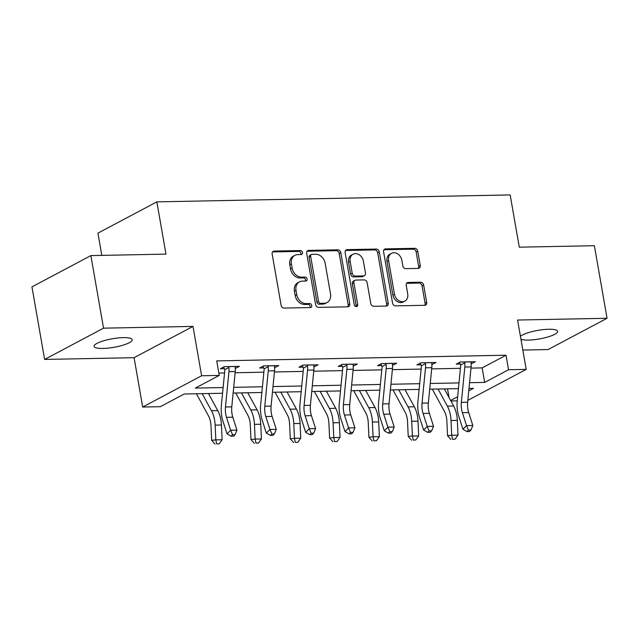 <?xml version="1.0" encoding="UTF-8"?>
<svg xmlns="http://www.w3.org/2000/svg" width="639" height="639" viewBox="0 0 639 639"><rect width="100%" height="100%" fill="white"/><g stroke="black" fill="none" stroke-linecap="round" stroke-linejoin="round"><path stroke-width="0.96" d="M302.495 252.517A2.077 1.669 62 0 0 300.418 250.56L274.131 251.079A2.971 2.38 62 0 0 273.244 251.303A2.971 2.38 62 0 0 272.158 253.979L281.112 305.266A2.971 2.38 62 0 0 284.083 308.062L310.362 307.551A2.077 1.669 62 0 0 310.985 307.391A2.077 1.669 62 0 0 311.744 305.522A2.077 1.669 62 0 0 309.667 303.557L306.265 303.629A9.497 7.628 62 0 1 296.76 294.667L296.009 290.386A9.497 7.628 62 0 1 299.475 281.847A9.497 7.628 62 0 1 302.335 281.112L305.738 281.048A2.077 1.669 62 0 0 306.361 280.888A2.077 1.669 62 0 0 307.119 279.019A2.077 1.669 62 0 0 305.043 277.062L301.64 277.126A9.497 7.628 62 0 1 292.135 268.164L291.384 263.891A9.497 7.628 62 0 1 294.851 255.344A9.497 7.628 62 0 1 297.71 254.618L301.113 254.546A2.077 1.669 62 0 0 301.736 254.394A2.077 1.669 62 0 0 302.495 252.517M300.769 254.554A2.077 1.669 62 0 0 300.905 253.363A2.077 1.669 62 0 0 298.828 251.407L272.549 251.918L274.131 251.079M310.019 307.551A2.077 1.669 62 0 0 310.155 306.361A2.077 1.669 62 0 0 308.078 304.404L304.675 304.468L306.265 303.629M305.394 281.056A2.077 1.669 62 0 0 305.53 279.866A2.077 1.669 62 0 0 303.453 277.901L300.05 277.973L301.64 277.126M520.953 339.301A19.354 4.337 170.1 0 0 528.333 340.092A19.354 4.337 170.1 0 0 548.062 336.913A19.354 4.337 170.1 0 0 557.591 331.353A19.354 4.337 170.1 0 0 548.717 329.269A19.354 4.337 170.1 0 0 520.426 336.282M123.327 337.632A19.354 4.337 170.1 0 0 103.606 340.803A19.354 4.337 170.1 0 0 94.077 346.362A19.354 4.337 170.1 0 0 102.943 348.447A19.354 4.337 170.1 0 0 122.672 345.276A19.354 4.337 170.1 0 0 132.201 339.708A19.354 4.337 170.1 0 0 123.327 337.632M418.265 268.404A2.971 2.38 62 0 0 419.16 268.172A2.971 2.38 62 0 0 420.246 265.504L417.73 251.111A2.971 2.38 62 0 0 414.759 248.315L385.573 248.891A2.971 2.38 62 0 0 384.678 249.114A2.971 2.38 62 0 0 383.592 251.782L392.546 303.078A2.971 2.38 62 0 0 395.517 305.873L424.703 305.298A2.971 2.38 62 0 0 425.598 305.075A2.971 2.38 62 0 0 426.684 302.407L423.649 285.026A2.971 2.38 62 0 0 420.678 282.222L408.185 282.47A2.971 2.38 62 0 0 407.291 282.694A2.971 2.38 62 0 0 406.212 285.361L407.714 293.988A7.94 6.374 62 0 1 404.822 301.129A7.94 6.374 62 0 1 394.479 294.244L388.584 260.48A7.94 6.374 62 0 1 391.483 253.34A7.94 6.374 62 0 1 401.819 260.217L402.802 265.848A2.971 2.38 62 0 0 405.773 268.644L418.265 268.404A2.971 2.38 62 0 0 418.649 266.351L416.141 251.958A2.971 2.38 62 0 0 413.169 249.162L383.983 249.729L385.573 248.891M470.999 368.112L482.141 367.896L506.024 355.212L508.556 369.733L526.201 369.382L467.844 400.357M90.874 255.6L103.542 328.166L44.618 359.438L31.95 286.871L90.874 255.6L165.972 254.122L156.851 201.868L510.17 194.927L519.283 247.181L594.382 245.703L607.05 318.278L517.59 320.035L526.201 369.382M44.618 359.438L134.078 357.68L193.002 326.409L103.542 328.166M193.002 326.409L201.612 375.764L219.257 375.412L195.366 388.089L223.123 387.546M506.024 355.212L216.725 360.899L219.257 375.412M340.803 252.629A2.971 2.38 62 0 0 337.831 249.825L308.645 250.4A2.971 2.38 62 0 0 307.75 250.624A2.971 2.38 62 0 0 306.664 253.3L315.618 304.587A2.971 2.38 62 0 0 318.589 307.383L347.776 306.816A2.971 2.38 62 0 0 348.67 306.584A2.971 2.38 62 0 0 349.757 303.916L340.803 252.629L339.205 253.467A2.971 2.38 62 0 0 336.242 250.672L307.055 251.247L308.645 250.4M347.105 249.641L376.299 249.066A2.971 2.38 62 0 1 379.262 251.87L388.216 303.158A2.971 2.38 62 0 1 387.138 305.825A2.971 2.38 62 0 1 386.244 306.057L373.751 306.305A2.971 2.38 62 0 1 370.78 303.501L367.145 282.702A2.971 2.38 62 0 0 364.174 279.898L355.891 280.066A2.971 2.38 62 0 0 354.996 280.289A2.971 2.38 62 0 0 353.918 282.965L357.696 304.619A2.077 1.669 62 0 1 356.937 306.488A2.077 1.669 62 0 1 354.23 304.683L345.132 252.541A2.971 2.38 62 0 1 346.21 249.873A2.971 2.38 62 0 1 347.105 249.641L345.523 250.48L374.702 249.913L376.299 249.066M522.822 350.044L548.126 349.549L607.05 318.278M156.851 201.868L97.927 233.139L101.809 255.384M218.842 373.064L224.553 372.952M235.12 372.745L263.859 372.178M274.435 371.97L303.174 371.411M313.741 371.203L342.488 370.636M353.055 370.428L381.803 369.861M392.37 369.654L421.117 369.094M431.684 368.887L460.431 368.32M235.28 368.471L239.449 366.355L224.329 366.65L220.351 368.767L224.441 368.687M274.594 367.697L278.764 365.58L263.643 365.875L259.658 367.992L263.747 367.912M313.909 366.922L318.078 364.805L302.958 365.109L298.972 367.217L303.062 367.137M353.223 366.155L357.385 364.038L342.264 364.334L338.287 366.443L342.376 366.363M392.538 365.38L396.699 363.264L381.579 363.559L377.601 365.676L381.691 365.596M431.852 364.605L436.014 362.489L420.893 362.792L416.916 364.901L421.005 364.821M471.167 363.839L475.328 361.722L460.208 362.017L456.23 364.126L460.32 364.046M464.297 361.938L464.761 362.848A10.583 5.847 88.9 0 1 464.817 367.042L461.358 402.354A15.12 8.355 -91.1 0 0 462.388 412.69L466.526 425.606L462.932 429.28L458.786 416.364A22.677 12.524 88.9 0 1 457.244 400.861L450.918 400.972M447.516 388.832L449.025 397.506M222.564 393.257L184.216 394.007L160.333 406.684L142.689 407.035L201.612 375.764M134.078 357.68L142.689 407.035M469.569 382.705L484.674 382.41L508.556 369.733M233.69 387.338L262.437 386.771M273.005 386.563L301.744 386.004M312.319 385.796L341.058 385.229M351.626 385.021L380.373 384.454M390.94 384.247L419.687 383.688M430.255 383.48L459.002 382.913M468.77 390.844L473.523 388.32L469.01 388.408M458.443 388.616L429.696 389.183M419.128 389.391L390.381 389.958M379.814 390.165L351.067 390.733M340.499 390.94L311.76 391.499M301.185 391.707L272.446 392.274M261.878 392.482L233.131 393.049M450.639 400.469L457.644 396.747M482.141 367.896L484.674 382.41M235.471 368.463L235.232 367.113M274.778 367.697L274.546 366.339M314.092 366.922L313.861 365.564M353.407 366.147L353.167 364.789M392.721 365.38L392.482 364.022M432.036 364.605L431.796 363.248M471.35 363.831L471.111 362.473M294.851 255.344L293.261 256.191A9.497 7.628 62 0 0 289.794 264.738L291.384 263.891M300.05 277.973A9.497 7.628 62 0 1 290.537 269.011L289.794 264.738M299.475 281.847L297.886 282.686A9.497 7.628 62 0 0 294.419 291.232L296.009 290.386M304.675 304.468A9.497 7.628 62 0 1 295.162 295.506L294.419 291.232M347.768 306.816A2.971 2.38 62 0 0 348.159 304.763L339.205 253.467M312.056 254.338A2.077 1.669 62 0 0 311.433 254.49A2.077 1.669 62 0 0 310.674 256.367L318.534 301.384A2.077 1.669 62 0 0 320.61 303.341L324.197 303.269A9.497 7.628 62 0 0 327.064 302.543A9.497 7.628 62 0 0 330.523 293.996L325.155 263.228A9.497 7.628 62 0 0 315.642 254.266L312.056 254.338M311.433 254.49L309.843 255.336A2.077 1.669 62 0 0 309.084 257.205L310.674 256.367M327.064 302.543L325.467 303.389A9.497 7.628 62 0 1 322.607 304.116L319.021 304.188A2.077 1.669 62 0 1 316.944 302.231L309.084 257.205M386.236 306.057A2.971 2.38 62 0 0 386.627 304.004L377.673 252.717A2.971 2.38 62 0 0 374.702 249.913M354.996 280.289L353.407 281.136A2.971 2.38 62 0 0 352.321 283.804L356.099 305.458L357.696 304.619M355.987 306.616A2.077 1.669 62 0 0 356.099 305.458M363.383 261.119A7.94 6.374 62 0 0 353.04 254.234A7.94 6.374 62 0 0 350.148 261.375L352.225 273.276A2.971 2.38 62 0 0 355.196 276.072L363.479 275.912A2.971 2.38 62 0 0 364.374 275.681A2.971 2.38 62 0 0 365.46 273.013L363.383 261.119M353.04 254.234L351.45 255.081A7.94 6.374 62 0 0 348.559 262.222L350.148 261.375M364.374 275.681L362.784 276.527A2.971 2.38 62 0 1 361.89 276.759L353.599 276.919A2.971 2.38 62 0 1 350.627 274.115L348.559 262.222M391.483 253.34L389.886 254.178A7.94 6.374 62 0 0 386.994 261.327L388.584 260.48M404.822 301.129L403.225 301.975A7.94 6.374 62 0 1 392.889 295.09L386.994 261.327M424.703 305.298A2.971 2.38 62 0 0 425.087 303.245L422.059 285.865A2.971 2.38 62 0 0 419.088 283.069L406.596 283.309L408.185 282.47M196.421 393.768L208.53 415.981A15.12 8.355 88.9 0 1 210.982 425.566L211.661 440.319L215.83 439.872L215.143 425.119A22.677 12.524 -91.1 0 0 211.469 410.741L202.156 393.656M216.653 443.897L219.169 443.841L216.653 443.897L215.83 439.872L222.124 439.752L221.445 424.999A22.677 12.524 -91.1 0 0 217.771 410.621L208.458 393.528M222.124 439.752L219.169 443.841M214.984 444.073L211.661 440.319M228.419 366.57L228.882 367.489A10.583 5.847 88.9 0 1 228.938 371.674L225.479 406.987A15.12 8.355 -91.1 0 0 226.51 417.331L230.647 430.247L236.949 430.119L232.804 417.203L226.51 417.331M232.804 417.203A15.12 8.355 -91.1 0 1 231.781 406.867L235.232 371.547A10.583 5.847 88.9 0 0 235.176 367.361L235.36 366.435M232.564 434.744L231.118 436.213L233.642 436.165L235.08 434.696L232.564 434.744L230.647 430.247L227.053 433.913L222.907 420.997A22.677 12.524 88.9 0 1 221.366 405.493L224.824 370.181A3.027 1.669 -91.1 0 0 224.848 369.622L223.578 367.05M228.882 367.489L224.848 369.622M227.053 433.913L231.118 436.213M235.08 434.696L236.949 430.119M235.735 392.993L247.844 415.214A15.12 8.355 88.9 0 1 250.288 424.791L250.975 439.552L255.137 439.097L254.458 424.344A22.677 12.524 -91.1 0 0 250.784 409.974L241.47 392.881M255.959 443.123L258.483 443.075L255.959 443.123L255.137 439.097L261.439 438.977L260.752 424.224A22.677 12.524 -91.1 0 0 257.086 409.847L247.772 392.761M261.439 438.977L258.483 443.075M254.298 443.298L250.975 439.552M275.05 392.226L287.159 414.439A15.12 8.355 88.9 0 1 289.603 424.024L290.29 438.777L294.451 438.33L293.764 423.577A22.677 12.524 -91.1 0 0 290.098 409.2L280.785 392.106M295.274 442.348L297.798 442.3L295.274 442.348L294.451 438.33L300.753 438.202L300.066 423.449A22.677 12.524 -91.1 0 0 296.392 409.08L287.079 391.987M300.753 438.202L297.798 442.3M293.613 442.531L290.29 438.777M267.733 365.796L268.188 366.714A10.583 5.847 88.9 0 1 268.252 370.9L264.794 406.22A15.12 8.355 -91.1 0 0 265.816 416.556L269.962 429.472L276.264 429.344L272.118 416.428L265.816 416.556M272.118 416.428A15.12 8.355 -91.1 0 1 271.088 406.092L274.546 370.78A10.583 5.847 88.9 0 0 274.49 366.586L274.674 365.66M271.879 433.969L270.433 435.439L272.957 435.391L274.395 433.921L271.879 433.969L269.962 429.472L266.359 433.146L262.222 420.23A22.677 12.524 88.9 0 1 260.68 404.719L264.131 369.406A3.027 1.669 -91.1 0 0 264.163 368.855L262.885 366.275M268.188 366.714L264.163 368.855M266.359 433.146L270.433 435.439M274.395 433.921L276.264 429.344M307.047 365.029L307.503 365.939A10.583 5.847 88.9 0 1 307.559 370.133L304.1 405.445A15.12 8.355 -91.1 0 0 305.13 415.781L309.276 428.697L315.578 428.577L311.433 415.662L305.13 415.781M311.433 415.662A15.12 8.355 -91.1 0 1 310.402 405.318L313.861 370.005A10.583 5.847 88.9 0 0 313.805 365.82L313.989 364.893M311.185 433.202L309.747 434.672L312.271 434.616L313.709 433.146L311.185 433.202L309.276 428.697L305.674 432.371L301.528 419.456A22.677 12.524 88.9 0 1 299.987 403.952L303.445 368.631A3.027 1.669 -91.1 0 0 303.469 368.08L302.199 365.508M307.503 365.939L303.469 368.08M305.674 432.371L309.747 434.672M313.709 433.146L315.578 428.577M314.364 391.451L326.473 413.665A15.12 8.355 88.9 0 1 328.917 423.25L329.604 438.003L333.766 437.555L333.079 422.802A22.677 12.524 -91.1 0 0 329.412 408.425L320.091 391.34M334.588 441.573L337.112 441.525L334.588 441.573L333.766 437.555L340.068 437.435L339.381 422.683A22.677 12.524 -91.1 0 0 335.707 408.305L326.393 391.212M340.068 437.435L337.112 441.525M332.927 441.757L329.604 438.003M353.679 390.677L365.78 412.898A15.12 8.355 88.9 0 1 368.232 422.475L368.919 437.228L373.08 436.78L372.393 422.028A22.677 12.524 -91.1 0 0 368.719 407.658L359.406 390.565M373.903 440.806L376.419 440.758L373.903 440.806L373.08 436.78L379.382 436.661L378.695 421.908A22.677 12.524 -91.1 0 0 375.021 407.53L365.708 390.445M379.382 436.661L376.419 440.758M372.241 440.982L368.919 437.228M392.985 389.902L405.094 412.123A15.12 8.355 88.9 0 1 407.546 421.708L408.233 436.461L412.395 436.014L411.708 421.261A22.677 12.524 -91.1 0 0 408.033 406.883L398.72 389.79M413.217 440.031L415.733 439.983L413.217 440.031L412.395 436.014L418.697 435.886L418.01 421.133A22.677 12.524 -91.1 0 0 414.336 406.755L405.022 389.67M418.697 435.886L415.733 439.983M411.548 440.207L408.233 436.461M346.362 364.254L346.817 365.165A10.583 5.847 88.9 0 1 346.873 369.358L343.415 404.671A15.12 8.355 -91.1 0 0 344.445 415.007L348.59 427.93L354.893 427.803L350.747 414.887L344.445 415.007M350.747 414.887A15.12 8.355 -91.1 0 1 349.717 404.551L353.175 369.23A10.583 5.847 88.9 0 0 353.119 365.045L353.295 364.118M350.499 432.427L349.062 433.897L351.578 433.849L353.024 432.379L350.499 432.427L348.59 427.93L344.988 431.597L340.843 418.681A22.677 12.524 88.9 0 1 339.301 403.177L342.76 367.864A3.027 1.669 -91.1 0 0 342.784 367.305L341.514 364.733M346.817 365.165L342.784 367.305M344.988 431.597L349.062 433.897M353.024 432.379L354.893 427.803M385.668 363.479L386.132 364.398A10.583 5.847 88.9 0 1 386.188 368.583L382.729 403.904A15.12 8.355 -91.1 0 0 383.759 414.24L387.905 427.156L394.199 427.028L390.062 414.112L383.759 414.24M390.062 414.112A15.12 8.355 -91.1 0 1 389.031 403.776L392.49 368.463A10.583 5.847 88.9 0 0 392.434 364.27L392.61 363.343M389.814 431.652L388.376 433.122L390.892 433.074L392.338 431.605L389.814 431.652L387.905 427.156L384.303 430.83L380.157 417.906A22.677 12.524 88.9 0 1 378.615 402.402L382.074 367.09A3.027 1.669 -91.1 0 0 382.098 366.538L380.828 363.958M386.132 364.398L382.098 366.538M384.303 430.83L388.376 433.122M392.338 431.605L394.199 427.028M424.983 362.704L425.446 363.623A10.583 5.847 88.9 0 1 425.502 367.808L422.044 403.129A15.12 8.355 -91.1 0 0 423.074 413.465L427.219 426.381L433.514 426.261L429.368 413.337L423.074 413.465M429.368 413.337A15.12 8.355 -91.1 0 1 428.346 403.001L431.804 367.689A10.583 5.847 88.9 0 0 431.74 363.503L431.924 362.569M429.128 430.886L427.691 432.347L430.207 432.299L431.644 430.83L429.128 430.886L427.219 426.381L423.617 430.055L419.472 417.139A22.677 12.524 88.9 0 1 417.93 401.635L421.389 366.315A3.027 1.669 -91.1 0 0 421.413 365.764L420.142 363.192M425.446 363.623L421.413 365.764M423.617 430.055L427.691 432.347M431.644 430.83L433.514 426.261M432.299 389.135L444.409 411.348A15.12 8.355 88.9 0 1 446.861 420.933L447.54 435.686L451.709 435.239L451.022 420.486A22.677 12.524 -91.1 0 0 447.348 406.108L438.034 389.023M452.532 439.257L455.048 439.209L452.532 439.257L451.709 435.239L458.003 435.111L457.324 420.358A22.677 12.524 -91.1 0 0 453.65 405.989L444.337 388.895M458.003 435.111L455.048 439.209M450.862 439.44L447.54 435.686M468.443 430.111L466.997 431.581L469.521 431.533L470.959 430.063L468.443 430.111L466.526 425.606L472.828 425.486L468.683 412.57A15.12 8.355 -91.1 0 1 467.66 402.235L471.111 366.914A10.583 5.847 88.9 0 0 471.055 362.728L471.239 361.802M457.244 400.861L460.703 365.548A3.027 1.669 -91.1 0 0 460.727 364.989L459.457 362.417M464.761 362.848L460.727 364.989M462.932 429.28L466.997 431.581M470.959 430.063L472.828 425.486M298.828 251.407L300.418 250.56M308.078 304.404L309.667 303.557M303.453 277.901L305.043 277.062M290.537 269.011L292.135 268.164M295.162 295.506L296.76 294.667M348.159 304.763L349.757 303.916M336.242 250.672L337.831 249.825M316.944 302.231L318.534 301.384M319.021 304.188L320.61 303.341M322.607 304.116L324.197 303.269M377.673 252.717L379.262 251.87M386.627 304.004L388.216 303.158M352.321 283.804L353.918 282.965M350.627 274.115L352.225 273.276M353.599 276.919L355.196 276.072M361.89 276.759L363.479 275.912M392.889 295.09L394.479 294.244M419.088 283.069L420.678 282.222M422.059 285.865L423.649 285.026M425.087 303.245L426.684 302.407M413.169 249.162L414.759 248.315M416.141 251.958L417.73 251.111M418.649 266.351L420.246 265.504M215.143 425.119L221.445 424.999M211.469 410.741L217.771 410.621M235.352 366.49L228.45 366.626M231.781 406.867L225.479 406.987M235.232 371.547L228.938 371.674M254.458 424.344L260.752 424.224M250.784 409.974L257.086 409.847M293.764 423.577L300.066 423.449M290.098 409.2L296.392 409.08M274.658 365.724L267.765 365.859M271.088 406.092L264.794 406.22M274.546 370.78L268.252 370.9M313.973 364.949L307.079 365.085M310.402 405.318L304.1 405.445M313.861 370.005L307.559 370.133M333.079 422.802L339.381 422.683M329.412 408.425L335.707 408.305M372.393 422.028L378.695 421.908M368.719 407.658L375.021 407.53M411.708 421.261L418.01 421.133M408.033 406.883L414.336 406.755M353.287 364.174L346.386 364.31M349.717 404.551L343.415 404.671M353.175 369.23L346.873 369.358M392.602 363.399L385.7 363.535M389.031 403.776L382.729 403.904M392.49 368.463L386.188 368.583M431.916 362.632L425.015 362.768M428.346 403.001L422.044 403.129M431.804 367.689L425.502 367.808M451.022 420.486L457.324 420.358M447.348 406.108L453.65 405.989M471.231 361.858L464.329 361.993M467.66 402.235L461.358 402.354M468.683 412.57L462.388 412.69M471.111 366.914L464.817 367.042"/></g></svg>
